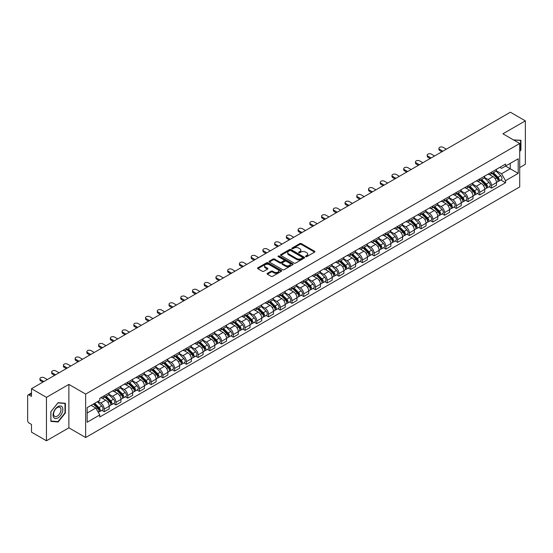<?xml version="1.0" encoding="UTF-8"?>
<svg xmlns="http://www.w3.org/2000/svg" width="553" height="553" viewBox="0 0 553 553"><rect width="100%" height="100%" fill="white"/><g stroke="black" fill="none" stroke-linecap="round" stroke-linejoin="round"><path stroke-width="0.83" d="M305.712 256.64A0.733 0.422 0 0 0 306.742 256.64L314.588 252.113A1.044 0.601 0 0 0 314.892 251.684A1.044 0.601 0 0 0 314.588 251.262L301.295 243.59A1.044 0.601 0 0 0 299.823 243.59L291.977 248.117A0.733 0.422 0 0 0 293.007 248.712L294.023 248.124A3.339 1.929 0 0 1 298.751 248.124L299.857 248.767A3.339 1.929 0 0 1 300.839 250.129A3.339 1.929 0 0 1 299.857 251.497L298.841 252.078A0.733 0.422 0 0 0 299.878 252.68L300.894 252.092A3.339 1.929 0 0 1 305.615 252.092L306.721 252.728A3.339 1.929 0 0 1 307.703 254.097A3.339 1.929 0 0 1 306.721 255.458L305.712 256.046A0.733 0.422 0 0 0 305.712 256.64L305.712 256.046M267.403 273.341A1.044 0.601 0 0 0 267.099 273.77A1.044 0.601 0 0 0 267.403 274.198L271.136 276.348A1.044 0.601 0 0 0 272.608 276.348L281.325 271.316A1.044 0.601 0 0 0 281.629 270.894A1.044 0.601 0 0 0 281.325 270.465L268.032 262.793A1.044 0.601 0 0 0 266.553 262.793L257.843 267.825A1.044 0.601 0 0 0 257.539 268.246A1.044 0.601 0 0 0 257.843 268.675L262.343 271.274A1.044 0.601 0 0 0 263.822 271.274L267.555 269.124A1.044 0.601 0 0 0 267.859 268.696A1.044 0.601 0 0 0 267.555 268.267L265.316 266.981A2.793 1.611 0 0 1 264.5 265.841A2.793 1.611 0 0 1 266.228 264.348A2.793 1.611 0 0 1 269.27 264.7L278.021 269.753A2.793 1.611 0 0 1 278.836 270.894A2.793 1.611 0 0 1 277.115 272.38A2.793 1.611 0 0 1 274.067 272.035L272.608 271.191A1.044 0.601 0 0 0 271.136 271.191L267.403 273.341L267.403 274.198M85.653 394.089L68.876 384.404L46.459 397.351L31.486 388.704L510.378 112.218L525.35 120.865L502.933 133.805L519.709 143.49L85.653 394.089L85.653 437.527L519.709 186.921L519.709 143.49M294.099 263.09A1.044 0.601 0 0 0 295.572 263.09L304.288 258.057A1.044 0.601 0 0 0 304.592 257.636A1.044 0.601 0 0 0 304.288 257.207L290.996 249.534A1.044 0.601 0 0 0 289.516 249.534L280.806 254.567A1.044 0.601 0 0 0 280.502 254.988A1.044 0.601 0 0 0 280.806 255.417L294.099 263.09M278.553 256.799A0.733 0.422 0 0 1 279.293 256.903L279.293 256.032L292.807 263.836A1.044 0.601 0 0 1 293.111 264.265A1.044 0.601 0 0 1 292.807 264.687L284.09 269.719A1.044 0.601 0 0 1 282.618 269.719L269.325 262.046L269.325 261.196A1.044 0.601 0 0 0 269.021 261.617A1.044 0.601 0 0 0 269.325 262.046M269.325 261.196L273.051 259.039A1.044 0.601 0 0 1 274.53 259.039L279.922 262.15A1.044 0.601 0 0 0 281.394 262.15L283.869 260.726A1.044 0.601 0 0 0 284.18 260.297A1.044 0.601 0 0 0 283.869 259.869L278.256 256.633A0.733 0.422 0 0 1 279.293 256.032M46.459 397.351L46.459 440.782L31.486 432.135L31.486 424.448L29.157 423.107A2.129 1.23 -120 0 1 27.65 420.501L27.65 395.913A2.129 1.23 -120 0 1 28.092 394.939L31.486 392.983M519.709 167.552L525.35 164.296L525.35 120.865M46.459 440.782L68.876 427.835L85.653 437.527M31.486 388.704L31.486 396.39L29.157 395.049A2.129 1.23 -120 0 0 28.092 394.939M491.499 172.156A4.894 2.827 60 0 1 490.483 174.354L495.447 171.485A4.894 2.827 -120 0 0 496.463 169.287M484.449 177.423L488.036 179.497A4.894 2.827 60 0 1 491.499 185.49L496.463 182.621A4.894 2.827 -120 0 0 493 176.628L489.446 174.575M496.463 182.621L496.463 185.269L491.499 188.138L489.115 186.762M490.483 174.354A4.894 2.827 60 0 1 488.078 174.133M491.499 185.49L491.499 188.138M479.762 178.93A4.894 2.827 60 0 1 478.746 181.128L483.716 178.26A4.894 2.827 -120 0 0 484.725 176.061M477.384 193.536L479.762 194.912L484.725 192.05L484.725 189.396A4.894 2.827 -120 0 0 481.269 183.402L477.716 181.349M478.746 181.128A4.894 2.827 60 0 1 476.34 180.907M472.718 184.197L476.299 186.271A4.894 2.827 60 0 1 479.762 192.264L479.762 194.912M468.025 185.704A4.894 2.827 60 0 1 467.015 187.902L471.979 185.034A4.894 2.827 -120 0 0 472.995 182.843M465.647 200.317L468.025 201.686L472.995 198.824L472.995 196.17A4.894 2.827 -120 0 0 469.532 190.177L465.979 188.131M467.015 187.902A4.894 2.827 60 0 1 464.603 187.681M460.981 190.979L464.568 193.045A4.894 2.827 60 0 1 468.025 199.039L468.025 201.686M456.294 192.479A4.894 2.827 60 0 1 455.278 194.677L460.241 191.815A4.894 2.827 -120 0 0 461.257 189.617M453.909 207.092L456.294 208.467L461.257 205.598L461.257 202.951A4.894 2.827 -120 0 0 457.794 196.958L454.241 194.905M455.278 194.677A4.894 2.827 60 0 1 452.872 194.456M449.243 197.753L452.831 199.82A4.894 2.827 60 0 1 456.294 205.813L456.294 208.467M444.557 199.26A4.894 2.827 60 0 1 443.541 201.451L448.511 198.589A4.894 2.827 -120 0 0 449.52 196.391M442.179 213.866L444.557 215.241L449.52 212.373L449.52 209.725A4.894 2.827 -120 0 0 446.064 203.732L442.511 201.679M443.541 201.451A4.894 2.827 60 0 1 441.135 201.23M437.513 204.527L441.094 206.594A4.894 2.827 60 0 1 444.557 212.587L444.557 215.241M432.819 206.034A4.894 2.827 60 0 1 431.81 208.232L436.773 205.363A4.894 2.827 -120 0 0 437.782 203.165M430.441 220.64L432.819 222.016L437.789 219.147L437.789 216.5A4.894 2.827 -120 0 0 434.326 210.506L430.773 208.453M431.81 208.232A4.894 2.827 60 0 1 429.398 208.011M425.775 211.301L429.363 213.375A4.894 2.827 60 0 1 432.819 219.368L432.819 222.016M421.089 212.808A4.894 2.827 60 0 1 420.073 215.006L425.036 212.138A4.894 2.827 -120 0 0 426.052 209.94M418.704 227.414L421.089 228.79L426.052 225.921L426.052 223.274A4.894 2.827 -120 0 0 422.589 217.281L419.036 215.228M420.073 215.006A4.894 2.827 60 0 1 417.66 214.785M414.038 218.076L417.626 220.149A4.894 2.827 60 0 1 421.089 226.142L421.089 228.79M409.351 219.582A4.894 2.827 60 0 1 408.335 221.781L413.298 218.912A4.894 2.827 -120 0 0 414.315 216.714M406.967 234.189L409.351 235.564L414.315 232.702L414.315 230.048A4.894 2.827 -120 0 0 410.858 224.055L407.298 222.002M408.335 221.781A4.894 2.827 60 0 1 405.93 221.559M402.301 224.85L405.888 226.924A4.894 2.827 60 0 1 409.351 232.917L409.351 235.564M397.614 226.357A4.894 2.827 60 0 1 396.605 228.555L401.568 225.686A4.894 2.827 -120 0 0 402.577 223.495M395.236 240.97L397.614 242.338L402.577 239.477L402.577 236.822A4.894 2.827 -120 0 0 399.121 230.829L395.568 228.783M396.605 228.555A4.894 2.827 60 0 1 394.192 228.334M390.57 231.631L394.158 233.698A4.894 2.827 60 0 1 397.614 239.691L397.614 242.338M385.876 233.131A4.894 2.827 60 0 1 384.867 235.329L389.83 232.46A4.894 2.827 -120 0 0 390.847 230.269M383.499 247.744L385.876 249.12L390.847 246.251L390.847 243.603A4.894 2.827 -120 0 0 387.383 237.61L383.83 235.557M384.867 235.329A4.894 2.827 60 0 1 382.455 235.108M378.833 238.405L382.42 240.472A4.894 2.827 60 0 1 385.876 246.465L385.876 249.12M374.146 239.912A4.894 2.827 60 0 1 373.13 242.103L378.093 239.242A4.894 2.827 -120 0 0 379.109 237.043M371.761 254.518L374.146 255.894L379.109 253.025L379.109 250.378A4.894 2.827 -120 0 0 375.646 244.385L372.093 242.332M373.13 242.103A4.894 2.827 60 0 1 370.724 241.882M367.095 245.179L370.683 247.246A4.894 2.827 60 0 1 374.146 253.239L374.146 255.894M362.409 246.686A4.894 2.827 60 0 1 361.392 248.878L366.363 246.016A4.894 2.827 -120 0 0 367.372 243.818M360.031 261.293L362.409 262.668L367.372 259.799L367.372 257.152A4.894 2.827 -120 0 0 363.915 251.159L360.362 249.106M361.392 248.878A4.894 2.827 60 0 1 358.987 248.663M355.365 251.954L358.945 254.027A4.894 2.827 60 0 1 362.409 260.021L362.409 262.668M350.671 253.461A4.894 2.827 60 0 1 349.662 255.659L354.625 252.79A4.894 2.827 -120 0 0 355.641 250.592M348.293 268.067L350.671 269.442L355.641 266.574L355.641 263.926A4.894 2.827 -120 0 0 352.178 257.933L348.625 255.88M349.662 255.659A4.894 2.827 60 0 1 347.249 255.438M343.627 258.728L347.215 260.802A4.894 2.827 60 0 1 350.671 266.795L350.671 269.442M338.941 260.235A4.894 2.827 60 0 1 337.924 262.433L342.888 259.564A4.894 2.827 -120 0 0 343.904 257.366M336.556 274.841L338.941 276.217L343.904 273.348L343.904 270.7A4.894 2.827 -120 0 0 340.441 264.707L336.888 262.654M337.924 262.433A4.894 2.827 60 0 1 335.519 262.212M331.89 265.502L335.477 267.576A4.894 2.827 60 0 1 338.941 273.569L338.941 276.217M327.203 267.009A4.894 2.827 60 0 1 326.187 269.207L331.157 266.339A4.894 2.827 -120 0 0 332.166 264.14M324.825 281.622L327.203 282.991L332.166 280.129L332.166 277.475A4.894 2.827 -120 0 0 328.71 271.482L325.15 269.429M326.187 269.207A4.894 2.827 60 0 1 323.781 268.986M320.159 272.276L323.74 274.35A4.894 2.827 60 0 1 327.203 280.343L327.203 282.991M315.466 273.783A4.894 2.827 60 0 1 314.457 275.982L319.42 273.113A4.894 2.827 -120 0 0 320.429 270.922M313.088 288.396L315.466 289.765L320.436 286.903L320.436 284.256A4.894 2.827 -120 0 0 316.973 278.256L313.42 276.21M314.457 275.982A4.894 2.827 60 0 1 312.044 275.76M308.422 279.058L312.01 281.124A4.894 2.827 60 0 1 315.466 287.118L315.466 289.765M303.735 280.558A4.894 2.827 60 0 1 302.719 282.756L307.682 279.894A4.894 2.827 -120 0 0 308.698 277.696M301.35 295.171L303.735 296.546L308.698 293.678L308.698 291.03A4.894 2.827 -120 0 0 305.235 285.037L301.682 282.984M302.719 282.756A4.894 2.827 60 0 1 300.307 282.535M296.685 285.832L300.272 287.899A4.894 2.827 60 0 1 303.735 293.892L303.735 296.546M291.998 287.339A4.894 2.827 60 0 1 290.982 289.53L295.945 286.668A4.894 2.827 -120 0 0 296.961 284.47M289.613 301.945L291.998 303.321L296.961 300.452L296.961 297.804A4.894 2.827 -120 0 0 293.498 291.811L289.945 289.758M290.982 289.53A4.894 2.827 60 0 1 288.576 289.309M284.947 292.606L288.535 294.673A4.894 2.827 60 0 1 291.998 300.673L291.998 303.321M280.26 294.113A4.894 2.827 60 0 1 279.251 296.311L284.214 293.443A4.894 2.827 -120 0 0 285.224 291.244M277.882 308.719L280.26 310.095L285.224 307.226L285.224 304.579A4.894 2.827 -120 0 0 281.767 298.585L278.214 296.532M279.251 296.311A4.894 2.827 60 0 1 276.839 296.09M273.217 299.38L276.804 301.454A4.894 2.827 60 0 1 280.26 307.447L280.26 310.095M268.523 300.887A4.894 2.827 60 0 1 267.514 303.085L272.477 300.217A4.894 2.827 -120 0 0 273.493 298.019M266.145 315.493L268.523 316.869L273.493 314L273.493 311.353A4.894 2.827 -120 0 0 270.03 305.36L266.477 303.307M267.514 303.085A4.894 2.827 60 0 1 265.101 302.864M261.479 306.155L265.067 308.228A4.894 2.827 60 0 1 268.523 314.222L268.523 316.869M256.792 307.662A4.894 2.827 60 0 1 255.776 309.86L260.74 306.991A4.894 2.827 -120 0 0 261.756 304.793M254.408 322.268L256.792 323.643L261.756 320.781L261.756 318.127A4.894 2.827 -120 0 0 258.292 312.134L254.739 310.081M255.776 309.86A4.894 2.827 60 0 1 253.371 309.639M249.742 312.929L253.329 315.003A4.894 2.827 60 0 1 256.792 320.996L256.792 323.643M245.055 314.436A4.894 2.827 60 0 1 244.039 316.634L249.009 313.765A4.894 2.827 -120 0 0 250.018 311.574M242.677 329.049L245.055 330.418L250.018 327.556L250.018 324.908A4.894 2.827 -120 0 0 246.562 318.908L243.009 316.862M244.039 316.634A4.894 2.827 60 0 1 241.633 316.413M238.011 319.71L241.592 321.777A4.894 2.827 60 0 1 245.055 327.77L245.055 330.418M233.318 321.21A4.894 2.827 60 0 1 232.308 323.408L237.272 320.546A4.894 2.827 -120 0 0 238.288 318.348M230.94 335.823L233.318 337.199L238.288 334.33L238.288 331.682A4.894 2.827 -120 0 0 234.825 325.689L231.272 323.636M232.308 323.408A4.894 2.827 60 0 1 229.896 323.187M226.274 326.484L229.861 328.551A4.894 2.827 60 0 1 233.318 334.544L233.318 337.199M221.587 327.991A4.894 2.827 60 0 1 220.571 330.182L225.534 327.321A4.894 2.827 -120 0 0 226.55 325.123M219.202 342.597L221.587 343.973L226.55 341.104L226.55 338.457A4.894 2.827 -120 0 0 223.087 332.464L219.534 330.411M220.571 330.182A4.894 2.827 60 0 1 218.159 329.961M214.536 333.259L218.124 335.325A4.894 2.827 60 0 1 221.587 341.325L221.587 343.973M209.85 334.765A4.894 2.827 60 0 1 208.834 336.964L213.804 334.095A4.894 2.827 -120 0 0 214.813 331.897M207.472 349.372L209.85 350.747L214.813 347.878L214.813 345.231A4.894 2.827 -120 0 0 211.357 339.238L207.797 337.185M208.834 336.964A4.894 2.827 60 0 1 206.428 336.742M202.806 340.033L206.387 342.107A4.894 2.827 60 0 1 209.85 348.1L209.85 350.747M198.112 341.54A4.894 2.827 60 0 1 197.103 343.738L202.066 340.869A4.894 2.827 -120 0 0 203.075 338.671M195.734 356.146L198.112 357.521L203.075 354.653L203.075 352.005A4.894 2.827 -120 0 0 199.619 346.012L196.066 343.959M197.103 343.738A4.894 2.827 60 0 1 194.691 343.517M191.068 346.807L194.656 348.881A4.894 2.827 60 0 1 198.112 354.874L198.112 357.521M186.375 348.314A4.894 2.827 60 0 1 185.366 350.512L190.329 347.643A4.894 2.827 -120 0 0 191.345 345.445M183.997 362.92L186.382 364.296L191.345 361.434L191.345 358.779A4.894 2.827 -120 0 0 187.882 352.786L184.329 350.733M185.366 350.512A4.894 2.827 60 0 1 182.953 350.291M179.331 353.581L182.919 355.655A4.894 2.827 60 0 1 186.382 361.648L186.382 364.296M174.644 355.088A4.894 2.827 60 0 1 173.628 357.286L178.591 354.418A4.894 2.827 -120 0 0 179.607 352.226M172.26 369.701L174.644 371.07L179.607 368.208L179.607 365.554A4.894 2.827 -120 0 0 176.144 359.561L172.591 357.515M173.628 357.286A4.894 2.827 60 0 1 171.223 357.065M167.594 360.362L171.181 362.429A4.894 2.827 60 0 1 174.644 368.422L174.644 371.07M162.907 361.862A4.894 2.827 60 0 1 161.891 364.061L166.861 361.192A4.894 2.827 -120 0 0 167.87 359.001M160.529 376.475L162.907 377.851L167.87 374.982L167.87 372.335A4.894 2.827 -120 0 0 164.414 366.342L160.861 364.289M161.891 364.061A4.894 2.827 60 0 1 159.485 363.839M155.863 367.137L159.451 369.204A4.894 2.827 60 0 1 162.907 375.197L162.907 377.851M151.169 368.644A4.894 2.827 60 0 1 150.16 370.835L155.123 367.973A4.894 2.827 -120 0 0 156.14 365.775M148.792 383.25L151.169 384.625L156.14 381.757L156.14 379.109A4.894 2.827 -120 0 0 152.676 373.116L149.123 371.063M150.16 370.835A4.894 2.827 60 0 1 147.748 370.614M144.126 373.911L147.713 375.978A4.894 2.827 60 0 1 151.169 381.971L151.169 384.625M139.439 375.418A4.894 2.827 60 0 1 138.423 377.609L143.386 374.747A4.894 2.827 -120 0 0 144.402 372.549M137.054 390.024L139.439 391.4L144.402 388.531L144.402 385.883A4.894 2.827 -120 0 0 140.939 379.89L137.386 377.837M138.423 377.609A4.894 2.827 60 0 1 136.017 377.395M132.388 380.685L135.976 382.759A4.894 2.827 60 0 1 139.439 388.752L139.439 391.4M127.702 382.192A4.894 2.827 60 0 1 126.685 384.39L131.655 381.522A4.894 2.827 -120 0 0 132.665 379.323M125.324 396.798L127.702 398.174L132.665 395.305L132.665 392.658A4.894 2.827 -120 0 0 129.208 386.665L125.655 384.611M126.685 384.39A4.894 2.827 60 0 1 124.28 384.169M120.658 387.459L124.238 389.533A4.894 2.827 60 0 1 127.702 395.526L127.702 398.174M115.964 388.966A4.894 2.827 60 0 1 114.955 391.165L119.918 388.296A4.894 2.827 -120 0 0 120.934 386.098M113.586 403.572L115.964 404.948L120.934 402.086L120.934 399.432A4.894 2.827 -120 0 0 117.471 393.439L113.918 391.386M114.955 391.165A4.894 2.827 60 0 1 112.542 390.943M108.92 394.234L112.508 396.307A4.894 2.827 60 0 1 115.964 402.301L115.964 404.948M104.234 395.741A4.894 2.827 60 0 1 103.217 397.939L108.181 395.07A4.894 2.827 -120 0 0 109.197 392.872M101.849 410.354L104.234 411.722L109.197 408.861L109.197 406.206A4.894 2.827 -120 0 0 105.734 400.213L102.181 398.167M103.217 397.939A4.894 2.827 60 0 1 100.805 397.718M97.909 401.43L100.77 403.082A4.894 2.827 60 0 1 104.234 409.075L104.234 411.722M499.808 167.359L501.578 168.375L518.202 158.78L510.232 163.384L510.232 168.769L501.578 173.76L496.186 170.649M87.153 413.029L95.807 408.031L99.796 414.937L87.153 422.236L87.153 407.644L99.796 400.344L99.796 398.305L505.566 164.034L505.566 166.073L518.202 173.372L505.566 180.665L501.578 173.76M518.202 158.78L518.202 173.372M99.796 414.937L99.796 416.983L505.566 182.711L505.566 180.665M519.709 151.501L520.947 149.96L520.947 140.282L513.481 139.895L520.573 140.476L520.573 149.849L519.709 150.928M68.876 384.404L68.876 427.835M50.855 421.365L58.113 422.015L65.378 412.98L65.378 403.303L58.113 402.653L50.855 411.688L50.855 421.365M95.807 408.031L91.141 405.342M500.852 179.988L505.566 182.711M520.573 149.739L520.947 149.96M57.353 421.566L58.113 422.015M64.998 412.766L65.378 412.98M306.003 256.744L306.721 256.329A3.339 1.929 0 0 0 307.703 254.961L307.703 254.097M300.839 250.129L300.839 251A3.339 1.929 0 0 1 299.857 252.362L299.132 252.783M314.574 252.12L301.295 244.454A1.044 0.601 0 0 0 299.823 244.454L292.267 248.815M304.274 258.064L290.996 250.405A1.044 0.601 0 0 0 289.516 250.405L280.82 255.424L280.806 254.567M302.443 257.933A0.733 0.422 0 0 0 302.443 257.332L290.774 250.599A0.733 0.422 0 0 0 289.744 250.599L288.673 251.214A3.339 1.929 0 0 0 287.691 252.583A3.339 1.929 0 0 0 288.673 253.945L296.643 258.548A3.339 1.929 0 0 0 301.371 258.548L302.443 257.933L302.443 258.797A0.733 0.422 0 0 0 302.657 258.5L302.657 257.636M287.691 252.583L287.691 253.454A3.339 1.929 0 0 0 288.673 254.815L288.673 253.945M302.443 258.797L301.371 259.419A3.339 1.929 0 0 1 296.643 259.419L288.673 254.815M269.339 262.053L273.051 259.91L273.051 259.039M284.18 260.297L284.18 261.168A1.044 0.601 0 0 1 283.869 261.59L281.394 263.021A1.044 0.601 0 0 1 279.922 263.021L274.53 259.91A1.044 0.601 0 0 0 273.051 259.91M279.293 256.903L292.793 264.7M285.514 265.385A2.793 1.611 0 0 0 288.555 265.73A2.793 1.611 0 0 0 290.284 264.244A2.793 1.611 0 0 0 289.461 263.104L286.385 261.32A1.044 0.601 0 0 0 284.906 261.32L282.431 262.751A1.044 0.601 0 0 0 282.127 263.173A1.044 0.601 0 0 0 282.431 263.601L285.514 265.385L285.514 266.249A2.793 1.611 0 0 0 288.555 266.601A2.793 1.611 0 0 0 290.284 265.108L290.284 264.244M282.127 263.173L282.127 264.044A1.044 0.601 0 0 0 282.431 264.472L282.431 263.601M285.514 266.249L282.431 264.472M278.836 270.894L278.836 271.758A2.793 1.611 0 0 1 277.115 273.251A2.793 1.611 0 0 1 274.067 272.899L272.608 272.062A1.044 0.601 0 0 0 271.136 272.062L267.417 274.205M264.5 265.841L264.5 266.712A2.793 1.611 0 0 0 265.316 267.846L265.316 266.981M267.555 268.267L267.555 269.124L265.316 267.846M281.311 271.329L268.032 263.663A1.044 0.601 0 0 0 266.553 263.663L257.857 268.682M492.129 173.4L496.753 177.962A2.661 1.535 60 0 1 497.451 181.951L496.463 182.525M493.055 174.313L495.011 175.446M446.326 149.199L443.126 147.354A2.447 1.41 -0 0 0 440.458 147.05A2.447 1.41 -0 0 0 438.951 148.356A2.447 1.41 -0 0 0 439.67 149.351L442.863 151.197M492.64 173.103L497.707 178.101A1.279 0.74 60 0 1 498.039 180.015A1.279 0.74 60 0 1 497.928 180.064M493.407 172.66L498.032 177.223A2.661 1.535 60 0 1 498.73 181.211A2.661 1.535 60 0 1 497.928 181.301M495.993 170.981L500.742 175.66A2.661 1.535 60 0 1 501.44 179.649L498.73 181.211M441.888 151.764L439.67 150.485A2.447 1.41 180 0 1 438.951 149.483L438.951 148.356M480.391 180.174L485.016 184.737A2.661 1.535 60 0 1 485.721 188.725L484.725 189.299M481.317 181.087L483.274 182.22M434.589 155.974L431.388 154.128A2.447 1.41 -0 0 0 428.727 153.824A2.447 1.41 -0 0 0 427.213 155.13A2.447 1.41 -0 0 0 427.932 156.126L431.126 157.971M480.91 179.884L485.969 184.875A1.279 0.74 60 0 1 486.308 186.79A1.279 0.74 60 0 1 486.191 186.838M481.67 179.442L486.294 183.997A2.661 1.535 60 0 1 486.999 187.985A2.661 1.535 60 0 1 486.198 188.075M484.262 177.755L489.004 182.435A2.661 1.535 60 0 1 489.709 186.423L486.999 187.985M430.151 158.538L427.932 157.259A2.447 1.41 180 0 1 427.213 156.257L427.213 155.13M468.661 186.955L473.285 191.511A2.661 1.535 60 0 1 473.983 195.499L472.988 196.073M469.58 187.861L471.543 188.995M422.851 162.755L419.658 160.909A2.447 1.41 -0 0 0 416.99 160.598A2.447 1.41 -0 0 0 415.483 161.905A2.447 1.41 -0 0 0 416.195 162.907L419.395 164.753M469.172 186.658L474.232 191.649A1.279 0.74 60 0 1 474.571 193.564A1.279 0.74 60 0 1 474.453 193.612M469.939 186.216L474.564 190.778A2.661 1.535 60 0 1 475.262 194.76A2.661 1.535 60 0 1 474.46 194.85M472.525 184.529L477.267 189.209A2.661 1.535 60 0 1 477.972 193.197L475.262 194.76M418.414 165.312L416.195 164.034A2.447 1.41 180 0 1 415.483 163.031L415.483 161.905M520.11 140.206L520.573 140.476M62.199 406.98A6.913 3.995 120 0 0 55.521 408.771A6.913 3.995 120 0 0 53.731 417.515A6.913 3.995 120 0 0 60.408 415.725A6.913 3.995 120 0 0 62.199 406.98M60.484 407.858A5.233 3.021 120 0 0 59.897 407.319A5.233 3.021 120 0 0 55.03 409.759A5.233 3.021 120 0 0 54.076 415.835A5.233 3.021 120 0 0 54.664 416.381A5.233 3.021 120 0 0 59.537 413.941A5.233 3.021 120 0 0 60.484 407.858M57.968 421.621L50.931 420.999L50.931 411.619L57.968 402.867L64.998 403.496L64.998 412.877L57.968 421.621M64.535 403.227L64.998 403.496M456.923 193.73L461.548 198.292A2.661 1.535 60 0 1 462.246 202.274L461.257 202.847M457.843 194.635L459.806 195.769M411.121 169.529L407.92 167.683A2.447 1.41 -0 0 0 405.252 167.372A2.447 1.41 -0 0 0 403.745 168.679A2.447 1.41 -0 0 0 404.457 169.681L407.658 171.527M457.435 193.432L462.502 198.423A1.279 0.74 60 0 1 462.833 200.338A1.279 0.74 60 0 1 462.716 200.386M458.202 192.99L462.826 197.552A2.661 1.535 60 0 1 463.525 201.541A2.661 1.535 60 0 1 462.723 201.624M460.787 191.31L465.536 195.99A2.661 1.535 60 0 1 466.234 199.972L463.525 201.541M406.676 172.087L404.457 170.808A2.447 1.41 180 0 1 403.745 169.812L403.745 168.679M445.186 200.504L449.81 205.066A2.661 1.535 60 0 1 450.515 209.055L449.52 209.622M446.112 201.416L448.068 202.543M399.384 176.303L396.183 174.458A2.447 1.41 -0 0 0 393.522 174.154A2.447 1.41 -0 0 0 392.008 175.453A2.447 1.41 -0 0 0 392.727 176.455L395.92 178.301M445.704 200.207L450.764 205.204A1.279 0.74 60 0 1 451.103 207.119A1.279 0.74 60 0 1 450.985 207.161M446.465 199.764L451.089 204.327A2.661 1.535 60 0 1 451.794 208.315A2.661 1.535 60 0 1 450.985 208.398M449.057 198.085L453.799 202.764A2.661 1.535 60 0 1 454.497 206.753L451.794 208.315M394.946 178.868L392.727 177.582A2.447 1.41 180 0 1 392.008 176.587L392.008 175.453M433.455 207.278L438.073 211.84A2.661 1.535 60 0 1 438.778 215.829L437.782 216.403M434.375 208.191L436.338 209.317M387.646 183.078L384.453 181.232A2.447 1.41 -0 0 0 381.784 180.928A2.447 1.41 -0 0 0 380.27 182.234A2.447 1.41 -0 0 0 380.989 183.23L384.19 185.075M433.967 206.981L439.027 211.979A1.279 0.74 60 0 1 439.365 213.893A1.279 0.74 60 0 1 439.248 213.935M434.734 206.539L439.352 211.101A2.661 1.535 60 0 1 440.057 215.089A2.661 1.535 60 0 1 439.255 215.172M437.319 204.859L442.061 209.539A2.661 1.535 60 0 1 442.766 213.527L440.057 215.089M383.208 185.642L380.989 184.356A2.447 1.41 180 0 1 380.27 183.361L380.27 182.234M421.718 214.052L426.342 218.615A2.661 1.535 60 0 1 427.04 222.603L426.052 223.177M422.637 214.965L424.6 216.099M375.909 189.852L372.715 188.006A2.447 1.41 -0 0 0 370.047 187.702A2.447 1.41 -0 0 0 368.54 189.008A2.447 1.41 -0 0 0 369.252 190.004L372.452 191.85M422.229 213.755L427.289 218.753A1.279 0.74 60 0 1 427.628 220.668A1.279 0.74 60 0 1 427.51 220.716M422.997 213.313L427.621 217.875A2.661 1.535 60 0 1 428.319 221.864A2.661 1.535 60 0 1 427.517 221.947M425.582 211.633L430.331 216.313A2.661 1.535 60 0 1 431.029 220.301L428.319 221.864M371.471 192.416L369.252 191.138A2.447 1.41 180 0 1 368.54 190.135L368.54 189.008M409.98 220.827L414.605 225.389A2.661 1.535 60 0 1 415.31 229.377L414.315 229.951M410.907 221.739L412.863 222.873M364.178 196.626L360.978 194.78A2.447 1.41 -0 0 0 358.316 194.476A2.447 1.41 -0 0 0 356.803 195.783A2.447 1.41 -0 0 0 357.521 196.778L360.715 198.624M410.492 220.536L415.559 225.527A1.279 0.74 60 0 1 415.891 227.442A1.279 0.74 60 0 1 415.78 227.49M411.259 220.094L415.884 224.649A2.661 1.535 60 0 1 416.589 228.638A2.661 1.535 60 0 1 415.78 228.728M413.844 218.407L418.593 223.087A2.661 1.535 60 0 1 419.292 227.076L416.589 228.638M359.74 199.191L357.521 197.912A2.447 1.41 180 0 1 356.803 196.909L356.803 195.783M398.25 227.608L402.867 232.163A2.661 1.535 60 0 1 403.572 236.152L402.577 236.725M399.169 228.513L401.125 229.647M352.441 203.407L349.247 201.562A2.447 1.41 -0 0 0 346.579 201.251A2.447 1.41 -0 0 0 345.065 202.557A2.447 1.41 -0 0 0 345.784 203.559L348.978 205.405M398.761 227.311L403.821 232.301A1.279 0.74 60 0 1 404.16 234.216A1.279 0.74 60 0 1 404.043 234.265M399.529 226.868L404.146 231.431A2.661 1.535 60 0 1 404.851 235.412A2.661 1.535 60 0 1 404.049 235.502M402.114 225.182L406.856 229.861A2.661 1.535 60 0 1 407.561 233.85L404.851 235.412M348.003 205.965L345.784 204.686A2.447 1.41 180 0 1 345.065 203.684L345.065 202.557M386.512 234.382L391.137 238.944A2.661 1.535 60 0 1 391.835 242.926L390.847 243.5M387.432 235.288L389.395 236.421M340.703 210.181L337.51 208.336A2.447 1.41 -0 0 0 334.841 208.025A2.447 1.41 -0 0 0 333.335 209.331A2.447 1.41 -0 0 0 334.047 210.334L337.247 212.179M387.024 234.085L392.084 239.076A1.279 0.74 60 0 1 392.423 240.99A1.279 0.74 60 0 1 392.305 241.039M387.791 233.643L392.416 238.205A2.661 1.535 60 0 1 393.114 242.193A2.661 1.535 60 0 1 392.312 242.276M390.377 231.956L395.119 236.643A2.661 1.535 60 0 1 395.824 240.624L393.114 242.193M336.265 212.739L334.047 211.46A2.447 1.41 180 0 1 333.335 210.465L333.335 209.331M374.775 241.156L379.399 245.719A2.661 1.535 60 0 1 380.098 249.707L379.109 250.274M375.701 242.062L377.658 243.196M328.973 216.956L325.772 215.11A2.447 1.41 -0 0 0 323.104 214.806A2.447 1.41 -0 0 0 321.597 216.105A2.447 1.41 -0 0 0 322.316 217.108L325.51 218.953M375.287 240.859L380.353 245.857A1.279 0.74 60 0 1 380.685 247.765A1.279 0.74 60 0 1 380.575 247.813M376.054 240.417L380.678 244.979A2.661 1.535 60 0 1 381.376 248.968A2.661 1.535 60 0 1 380.575 249.05M378.639 238.737L383.388 243.417A2.661 1.535 60 0 1 384.086 247.405L381.376 248.968M324.535 219.52L322.316 218.235A2.447 1.41 180 0 1 321.597 217.239L321.597 216.105M363.038 247.931L367.662 252.493A2.661 1.535 60 0 1 368.367 256.481L367.372 257.055M363.964 248.843L365.92 249.97M317.235 223.73L314.035 221.884A2.447 1.41 -0 0 0 311.374 221.58A2.447 1.41 -0 0 0 309.86 222.887A2.447 1.41 -0 0 0 310.579 223.882L313.772 225.728M363.556 247.633L368.616 252.631A1.279 0.74 60 0 1 368.955 254.546A1.279 0.74 60 0 1 368.837 254.587M364.316 247.191L368.941 251.753A2.661 1.535 60 0 1 369.646 255.742A2.661 1.535 60 0 1 368.844 255.825M366.909 245.511L371.651 250.191A2.661 1.535 60 0 1 372.356 254.18L369.646 255.742M312.798 226.295L310.579 225.009A2.447 1.41 180 0 1 309.86 224.013L309.86 222.887M351.307 254.705L355.932 259.267A2.661 1.535 60 0 1 356.63 263.256L355.634 263.829M352.226 255.617L354.19 256.744M305.498 230.504L302.304 228.659A2.447 1.41 -0 0 0 299.636 228.354A2.447 1.41 -0 0 0 298.122 229.661A2.447 1.41 -0 0 0 298.841 230.656L302.042 232.502M351.819 254.408L356.879 259.405A1.279 0.74 60 0 1 357.217 261.32A1.279 0.74 60 0 1 357.1 261.362M352.586 253.965L357.21 258.528A2.661 1.535 60 0 1 357.909 262.516A2.661 1.535 60 0 1 357.107 262.599M355.171 252.286L359.913 256.965A2.661 1.535 60 0 1 360.618 260.954L357.909 262.516M301.06 233.069L298.841 231.79A2.447 1.41 180 0 1 298.122 230.788L298.122 229.661M339.57 261.479L344.194 266.041A2.661 1.535 60 0 1 344.892 270.03L343.904 270.604M340.489 262.392L342.452 263.525M293.767 237.278L290.567 235.433A2.447 1.41 -0 0 0 287.899 235.129A2.447 1.41 -0 0 0 286.392 236.435A2.447 1.41 -0 0 0 287.104 237.431L290.304 239.276M340.081 261.189L345.148 266.18A1.279 0.74 60 0 1 345.48 268.094A1.279 0.74 60 0 1 345.362 268.143M340.848 260.746L345.473 265.302A2.661 1.535 60 0 1 346.171 269.29A2.661 1.535 60 0 1 345.369 269.38M343.434 259.06L348.183 263.74A2.661 1.535 60 0 1 348.881 267.728L346.171 269.29M289.323 239.843L287.104 238.564A2.447 1.41 180 0 1 286.392 237.562L286.392 236.435M327.832 268.26L332.457 272.816A2.661 1.535 60 0 1 333.162 276.804L332.166 277.378M328.759 269.166L330.715 270.299M282.03 244.06L278.83 242.214A2.447 1.41 -0 0 0 276.168 241.903A2.447 1.41 -0 0 0 274.654 243.209A2.447 1.41 -0 0 0 275.373 244.212L278.567 246.057M328.344 267.963L333.411 272.954A1.279 0.74 60 0 1 333.749 274.869A1.279 0.74 60 0 1 333.632 274.917M329.111 267.521L333.736 272.083A2.661 1.535 60 0 1 334.441 276.065A2.661 1.535 60 0 1 333.632 276.154M331.703 265.834L336.445 270.514A2.661 1.535 60 0 1 337.143 274.502L334.441 276.065M277.592 246.617L275.373 245.338A2.447 1.41 180 0 1 274.654 244.336L274.654 243.209M316.102 275.035L320.719 279.597A2.661 1.535 60 0 1 321.424 283.578L320.429 284.152M317.021 275.94L318.977 277.074M270.293 250.834L267.099 248.988A2.447 1.41 -0 0 0 264.431 248.677A2.447 1.41 -0 0 0 262.917 249.984A2.447 1.41 -0 0 0 263.636 250.986L266.836 252.832M316.613 274.737L321.673 279.728A1.279 0.74 60 0 1 322.012 281.643A1.279 0.74 60 0 1 321.894 281.691M317.381 274.295L321.998 278.857A2.661 1.535 60 0 1 322.703 282.846A2.661 1.535 60 0 1 321.901 282.929M319.966 272.608L324.708 277.295A2.661 1.535 60 0 1 325.413 281.277L322.703 282.846M265.855 253.392L263.636 252.113A2.447 1.41 180 0 1 262.917 251.117L262.917 249.984M304.364 281.809L308.989 286.371A2.661 1.535 60 0 1 309.687 290.36L308.698 290.926M305.284 282.714L307.247 283.848M258.555 257.608L255.362 255.763A2.447 1.41 -0 0 0 252.693 255.458A2.447 1.41 -0 0 0 251.186 256.758A2.447 1.41 -0 0 0 251.898 257.76L255.099 259.606M304.876 281.512L309.936 286.509A1.279 0.74 60 0 1 310.274 288.417A1.279 0.74 60 0 1 310.157 288.466M305.643 281.069L310.268 285.631A2.661 1.535 60 0 1 310.966 289.62A2.661 1.535 60 0 1 310.164 289.703M308.228 279.389L312.97 284.069A2.661 1.535 60 0 1 313.675 288.058L310.966 289.62M254.117 260.173L251.898 258.887A2.447 1.41 180 0 1 251.186 257.892L251.186 256.758M292.627 288.583L297.251 293.145A2.661 1.535 60 0 1 297.956 297.134L296.961 297.708M293.553 289.495L295.509 290.622M246.825 264.382L243.624 262.537A2.447 1.41 -0 0 0 240.956 262.233A2.447 1.41 -0 0 0 239.449 263.539A2.447 1.41 -0 0 0 240.168 264.534L243.361 266.38M293.138 288.286L298.205 293.284A1.279 0.74 60 0 1 298.537 295.198A1.279 0.74 60 0 1 298.426 295.24M293.906 287.843L298.53 292.406A2.661 1.535 60 0 1 299.235 296.394A2.661 1.535 60 0 1 298.426 296.477M296.491 286.164L301.24 290.843A2.661 1.535 60 0 1 301.938 294.832L299.235 296.394M242.387 266.947L240.168 265.661A2.447 1.41 180 0 1 239.449 264.666L239.449 263.539M280.889 295.357L285.514 299.92A2.661 1.535 60 0 1 286.219 303.908L285.224 304.482M281.816 296.27L283.772 297.396M235.087 271.157L231.894 269.311A2.447 1.41 -0 0 0 229.225 269.007A2.447 1.41 -0 0 0 227.712 270.313A2.447 1.41 -0 0 0 228.43 271.309L231.624 273.154M281.408 295.06L286.468 300.058A1.279 0.74 60 0 1 286.807 301.973A1.279 0.74 60 0 1 286.689 302.014M282.175 294.618L286.793 299.18A2.661 1.535 60 0 1 287.498 303.168A2.661 1.535 60 0 1 286.696 303.251M284.76 292.938L289.502 297.618A2.661 1.535 60 0 1 290.207 301.606L287.498 303.168M230.649 273.721L228.43 272.442A2.447 1.41 180 0 1 227.712 271.44L227.712 270.313M269.159 302.132L273.783 306.694A2.661 1.535 60 0 1 274.482 310.682L273.493 311.256M270.078 303.044L272.041 304.178M223.35 277.931L220.156 276.085A2.447 1.41 -0 0 0 217.488 275.781A2.447 1.41 -0 0 0 215.981 277.088A2.447 1.41 -0 0 0 216.693 278.083L219.894 279.929M269.67 301.841L274.73 306.832A1.279 0.74 60 0 1 275.069 308.747A1.279 0.74 60 0 1 274.952 308.795M270.438 301.399L275.062 305.954A2.661 1.535 60 0 1 275.76 309.943A2.661 1.535 60 0 1 274.959 310.033M273.023 299.712L277.765 304.392A2.661 1.535 60 0 1 278.47 308.38L275.76 309.943M218.912 280.495L216.693 279.217A2.447 1.41 180 0 1 215.981 278.214L215.981 277.088M257.421 308.906L262.046 313.468A2.661 1.535 60 0 1 262.744 317.457L261.756 318.03M258.341 309.818L260.304 310.952M211.619 284.705L208.419 282.86A2.447 1.41 -0 0 0 205.751 282.555A2.447 1.41 -0 0 0 204.244 283.862A2.447 1.41 -0 0 0 204.963 284.864L208.156 286.71M257.933 308.615L263 313.606A1.279 0.74 60 0 1 263.332 315.521A1.279 0.74 60 0 1 263.221 315.569M258.7 308.173L263.325 312.728A2.661 1.535 60 0 1 264.023 316.717A2.661 1.535 60 0 1 263.221 316.807M261.286 306.486L266.034 311.166A2.661 1.535 60 0 1 266.733 315.155L264.023 316.717M207.181 287.27L204.963 285.991A2.447 1.41 180 0 1 204.244 284.989L204.244 283.862M245.684 315.687L250.309 320.242A2.661 1.535 60 0 1 251.014 324.231L250.018 324.805M246.61 316.593L248.567 317.726M199.882 291.486L196.681 289.641A2.447 1.41 -0 0 0 194.02 289.33A2.447 1.41 -0 0 0 192.506 290.636A2.447 1.41 -0 0 0 193.225 291.638L196.419 293.484M246.203 315.39L251.262 320.381A1.279 0.74 60 0 1 251.601 322.295A1.279 0.74 60 0 1 251.484 322.344M246.963 314.947L251.587 319.51A2.661 1.535 60 0 1 252.292 323.498A2.661 1.535 60 0 1 251.484 323.581M249.555 313.261L254.297 317.94A2.661 1.535 60 0 1 254.995 321.929L252.292 323.498M195.444 294.044L193.225 292.765A2.447 1.41 180 0 1 192.506 291.77L192.506 290.636M233.954 322.461L238.571 327.023A2.661 1.535 60 0 1 239.276 331.005L238.281 331.579M234.873 323.367L236.836 324.5M188.144 298.261L184.951 296.415A2.447 1.41 -0 0 0 182.283 296.111A2.447 1.41 -0 0 0 180.769 297.41A2.447 1.41 -0 0 0 181.488 298.413L184.688 300.258M234.465 322.164L239.525 327.162A1.279 0.74 60 0 1 239.864 329.07A1.279 0.74 60 0 1 239.746 329.118M235.232 321.722L239.85 326.284A2.661 1.535 60 0 1 240.555 330.272A2.661 1.535 60 0 1 239.753 330.355M237.818 320.042L242.56 324.722A2.661 1.535 60 0 1 243.265 328.703L240.555 330.272M183.707 300.825L181.488 299.539A2.447 1.41 180 0 1 180.769 298.544L180.769 297.41M222.216 329.235L226.841 333.798A2.661 1.535 60 0 1 227.539 337.786L226.55 338.36M223.136 330.148L225.099 331.275M176.414 305.035L173.213 303.189A2.447 1.41 -0 0 0 170.545 302.885A2.447 1.41 -0 0 0 169.038 304.185A2.447 1.41 -0 0 0 169.75 305.187L172.951 307.033M222.728 328.938L227.795 333.936A1.279 0.74 60 0 1 228.126 335.851A1.279 0.74 60 0 1 228.009 335.892M223.495 328.496L228.119 333.058A2.661 1.535 60 0 1 228.818 337.047A2.661 1.535 60 0 1 228.016 337.13M226.08 326.816L230.829 331.496A2.661 1.535 60 0 1 231.527 335.484L228.818 337.047M171.969 307.599L169.75 306.314A2.447 1.41 180 0 1 169.038 305.318L169.038 304.185M210.479 336.01L215.103 340.572A2.661 1.535 60 0 1 215.808 344.56L214.813 345.134M211.405 336.922L213.361 338.049M164.676 311.809L161.476 309.963A2.447 1.41 -0 0 0 158.815 309.659A2.447 1.41 -0 0 0 157.301 310.966A2.447 1.41 -0 0 0 158.02 311.961L161.213 313.807M210.99 335.712L216.057 340.71A1.279 0.74 60 0 1 216.396 342.625A1.279 0.74 60 0 1 216.278 342.666M211.758 335.27L216.382 339.832A2.661 1.535 60 0 1 217.087 343.821A2.661 1.535 60 0 1 216.278 343.904M214.35 333.59L219.092 338.27A2.661 1.535 60 0 1 219.79 342.259L217.087 343.821M160.239 314.374L158.02 313.095A2.447 1.41 180 0 1 157.301 312.092L157.301 310.966M198.748 342.784L203.366 347.346A2.661 1.535 60 0 1 204.071 351.335L203.075 351.908M199.668 343.696L201.624 344.83M152.939 318.583L149.745 316.738A2.447 1.41 -0 0 0 147.077 316.434A2.447 1.41 -0 0 0 145.563 317.74A2.447 1.41 -0 0 0 146.282 318.735L149.476 320.581M199.26 342.487L204.32 347.484A1.279 0.74 60 0 1 204.658 349.399A1.279 0.74 60 0 1 204.541 349.448M200.027 342.044L204.645 346.607A2.661 1.535 60 0 1 205.35 350.595A2.661 1.535 60 0 1 204.548 350.685M202.612 340.365L207.354 345.044A2.661 1.535 60 0 1 208.059 349.033L205.35 350.595M148.501 321.148L146.282 319.869A2.447 1.41 180 0 1 145.563 318.867L145.563 317.74M187.011 349.558L191.635 354.12A2.661 1.535 60 0 1 192.333 358.109L191.345 358.683M187.93 350.471L189.893 351.604M141.202 325.358L138.008 323.512A2.447 1.41 -0 0 0 135.34 323.208A2.447 1.41 -0 0 0 133.833 324.514A2.447 1.41 -0 0 0 134.545 325.51L137.745 327.355M187.522 349.268L192.582 354.259A1.279 0.74 60 0 1 192.921 356.173A1.279 0.74 60 0 1 192.803 356.222M188.29 348.825L192.914 353.381A2.661 1.535 60 0 1 193.612 357.369A2.661 1.535 60 0 1 192.81 357.459M190.875 347.139L195.617 351.819A2.661 1.535 60 0 1 196.322 355.807L193.612 357.369M136.764 327.922L134.545 326.643A2.447 1.41 180 0 1 133.833 325.641L133.833 324.514M175.273 356.339L179.898 360.895A2.661 1.535 60 0 1 180.596 364.883L179.607 365.457M176.2 357.245L178.156 358.379M129.471 332.139L126.271 330.293A2.447 1.41 -0 0 0 123.602 329.982A2.447 1.41 -0 0 0 122.095 331.288A2.447 1.41 -0 0 0 122.814 332.291L126.008 334.136M175.785 356.042L180.852 361.033A1.279 0.74 60 0 1 181.184 362.948A1.279 0.74 60 0 1 181.073 362.996M176.552 355.6L181.177 360.162A2.661 1.535 60 0 1 181.875 364.144A2.661 1.535 60 0 1 181.073 364.233M179.137 353.913L183.886 358.593A2.661 1.535 60 0 1 184.584 362.581L181.875 364.144M125.033 334.696L122.814 333.418A2.447 1.41 180 0 1 122.095 332.415L122.095 331.288M163.536 363.114L168.16 367.676A2.661 1.535 60 0 1 168.865 371.657L167.87 372.231M164.462 364.019L166.418 365.153M117.734 338.913L114.54 337.067A2.447 1.41 -0 0 0 111.872 336.756A2.447 1.41 -0 0 0 110.358 338.063A2.447 1.41 -0 0 0 111.077 339.065L114.271 340.911M164.054 362.816L169.114 367.807A1.279 0.74 60 0 1 169.453 369.722A1.279 0.74 60 0 1 169.336 369.77M164.815 362.374L169.439 366.936A2.661 1.535 60 0 1 170.144 370.925A2.661 1.535 60 0 1 169.342 371.008M167.407 360.687L172.149 365.374A2.661 1.535 60 0 1 172.854 369.356L170.144 370.925M113.296 341.471L111.077 340.192A2.447 1.41 180 0 1 110.358 339.196L110.358 338.063M151.805 369.888L156.43 374.45A2.661 1.535 60 0 1 157.128 378.439L156.14 379.005M152.725 370.8L154.688 371.927M105.996 345.687L102.803 343.842A2.447 1.41 -0 0 0 100.134 343.537A2.447 1.41 -0 0 0 98.628 344.837A2.447 1.41 -0 0 0 99.34 345.839L102.54 347.685M152.317 369.591L157.377 374.588A1.279 0.74 60 0 1 157.716 376.503A1.279 0.74 60 0 1 157.598 376.545M153.084 369.148L157.709 373.71A2.661 1.535 60 0 1 158.407 377.699A2.661 1.535 60 0 1 157.605 377.782M155.669 367.469L160.411 372.148A2.661 1.535 60 0 1 161.117 376.137L158.407 377.699M101.558 348.252L99.34 346.966A2.447 1.41 180 0 1 98.628 345.971L98.628 344.837M140.068 376.662L144.692 381.224A2.661 1.535 60 0 1 145.391 385.213L144.402 385.787M140.987 377.575L142.951 378.701M94.266 352.461L91.065 350.616A2.447 1.41 -0 0 0 88.397 350.312A2.447 1.41 -0 0 0 86.89 351.618A2.447 1.41 -0 0 0 87.609 352.614L90.803 354.459M140.58 376.365L145.646 381.363A1.279 0.74 60 0 1 145.978 383.277A1.279 0.74 60 0 1 145.868 383.319M141.347 375.922L145.971 380.485A2.661 1.535 60 0 1 146.669 384.473A2.661 1.535 60 0 1 145.868 384.556M143.932 374.243L148.681 378.923A2.661 1.535 60 0 1 149.379 382.911L146.669 384.473M89.828 355.026L87.609 353.74A2.447 1.41 180 0 1 86.89 352.745L86.89 351.618M128.331 383.436L132.955 387.999A2.661 1.535 60 0 1 133.66 391.987L132.665 392.561M129.257 384.349L131.213 385.482M82.528 359.236L79.328 357.39A2.447 1.41 -0 0 0 76.667 357.086A2.447 1.41 -0 0 0 75.153 358.392A2.447 1.41 -0 0 0 75.872 359.388L79.065 361.233M128.849 383.139L133.909 388.137A1.279 0.74 60 0 1 134.248 390.052A1.279 0.74 60 0 1 134.13 390.1M129.609 382.697L134.234 387.259A2.661 1.535 60 0 1 134.939 391.248A2.661 1.535 60 0 1 134.13 391.33M132.202 381.017L136.944 385.697A2.661 1.535 60 0 1 137.642 389.685L134.939 391.248M78.091 361.8L75.872 360.521A2.447 1.41 180 0 1 75.153 359.519L75.153 358.392M116.6 390.211L121.218 394.773A2.661 1.535 60 0 1 121.923 398.761L120.927 399.335M117.519 391.123L119.483 392.257M70.791 366.01L67.597 364.164A2.447 1.41 -0 0 0 64.929 363.86A2.447 1.41 -0 0 0 63.415 365.167A2.447 1.41 -0 0 0 64.134 366.162L67.335 368.008M117.112 389.92L122.172 394.911A1.279 0.74 60 0 1 122.51 396.826A1.279 0.74 60 0 1 122.393 396.874M117.879 389.478L122.496 394.033A2.661 1.535 60 0 1 123.201 398.022A2.661 1.535 60 0 1 122.4 398.112M120.464 387.791L125.206 392.471A2.661 1.535 60 0 1 125.911 396.46L123.201 398.022M66.353 368.575L64.134 367.296A2.447 1.41 180 0 1 63.415 366.293L63.415 365.167M104.863 396.992L109.487 401.547A2.661 1.535 60 0 1 110.185 405.536L109.197 406.109M105.782 397.897L107.745 399.031M59.053 372.791L55.86 370.945A2.447 1.41 -0 0 0 53.192 370.634A2.447 1.41 -0 0 0 51.685 371.941A2.447 1.41 -0 0 0 52.397 372.943L55.597 374.789M105.374 396.695L110.441 401.685A1.279 0.74 60 0 1 110.773 403.6A1.279 0.74 60 0 1 110.655 403.649M106.141 396.252L110.766 400.814A2.661 1.535 60 0 1 111.464 404.796A2.661 1.535 60 0 1 110.662 404.886M108.727 394.565L113.476 399.245A2.661 1.535 60 0 1 114.174 403.234L111.464 404.796M54.616 375.349L52.397 374.07A2.447 1.41 180 0 1 51.685 373.068L51.685 371.941M93.402 404.036L97.75 408.328A2.661 1.535 60 0 1 98.455 412.31L98.323 412.386M94.051 404.672L96.008 405.805M47.323 379.565L44.122 377.72A2.447 1.41 -0 0 0 41.461 377.409A2.447 1.41 -0 0 0 39.947 378.715A2.447 1.41 -0 0 0 40.666 379.717L43.86 381.563M93.913 403.738L98.704 408.46A1.279 0.74 60 0 1 99.042 410.374A1.279 0.74 60 0 1 98.925 410.423M94.681 403.296L99.028 407.589A2.661 1.535 60 0 1 99.734 411.577A2.661 1.535 60 0 1 98.925 411.66M97.39 401.734L101.738 406.026A2.661 1.535 60 0 1 102.436 410.008L99.734 411.577M42.885 382.123L40.666 380.844A2.447 1.41 180 0 1 39.947 379.849L39.947 378.715M115.964 402.301L120.934 399.432M127.702 395.526L132.665 392.658M139.439 388.752L144.402 385.883M151.169 381.971L156.14 379.109M162.907 375.197L167.87 372.335M174.644 368.422L179.607 365.554M186.382 361.648L191.345 358.779M198.112 354.874L203.075 352.005M209.85 348.1L214.813 345.231M221.587 341.325L226.55 338.457M233.318 334.544L238.288 331.682M245.055 327.77L250.018 324.908M256.792 320.996L261.756 318.127M268.523 314.222L273.493 311.353M280.26 307.447L285.224 304.579M291.998 300.673L296.961 297.804M303.735 293.892L308.698 291.03M315.466 287.118L320.436 284.256M327.203 280.343L332.166 277.475M338.941 273.569L343.904 270.7M350.671 266.795L355.641 263.926M362.409 260.021L367.372 257.152M374.146 253.239L379.109 250.378M385.876 246.465L390.847 243.603M397.614 239.691L402.577 236.822M409.351 232.917L414.315 230.048M421.089 226.142L426.052 223.274M432.819 219.368L437.789 216.5M444.557 212.587L449.52 209.725M456.294 205.813L461.257 202.951M468.025 199.039L472.995 196.17M479.762 192.264L484.725 189.396M104.234 409.075L109.197 406.206M100.77 403.082L105.734 400.213M112.508 396.307L117.471 393.439M124.238 389.533L129.208 386.665M135.976 382.759L140.939 379.89M147.713 375.978L152.676 373.116M159.451 369.204L164.414 366.342M171.181 362.429L176.144 359.561M182.919 355.655L187.882 352.786M194.656 348.881L199.619 346.012M206.387 342.107L211.357 339.238M218.124 335.325L223.087 332.464M229.861 328.551L234.825 325.689M241.592 321.777L246.562 318.908M253.329 315.003L258.292 312.134M265.067 308.228L270.03 305.36M276.804 301.454L281.767 298.585M288.535 294.673L293.498 291.811M300.272 287.899L305.235 285.037M312.01 281.124L316.973 278.256M323.74 274.35L328.71 271.482M335.477 267.576L340.441 264.707M347.215 260.802L352.178 257.933M358.945 254.027L363.915 251.159M370.683 247.246L375.646 244.385M382.42 240.472L387.383 237.61M394.158 233.698L399.121 230.829M405.888 226.924L410.858 224.055M417.626 220.149L422.589 217.281M429.363 213.375L434.326 210.506M441.094 206.594L446.064 203.732M452.831 199.82L457.794 196.958M464.568 193.045L469.532 190.177M476.299 186.271L481.269 183.402M488.036 179.497L493 176.628M31.486 393.701L29.157 395.049M306.721 256.329L306.721 255.458M298.841 252.68L298.841 252.078M299.857 252.362L299.857 251.497M291.977 248.712L291.977 248.117M299.823 244.454L299.823 243.59M301.295 244.454L301.295 243.59M314.588 252.113L314.588 251.262M289.516 250.405L289.516 249.534M290.996 250.405L290.996 249.534M304.288 258.057L304.288 257.207M296.643 259.419L296.643 258.548M301.371 259.419L301.371 258.548M274.53 259.91L274.53 259.039M279.922 263.021L279.922 262.15M281.394 263.021L281.394 262.15M283.869 261.59L283.869 260.726M292.807 264.687L292.807 263.836M271.136 272.062L271.136 271.191M272.608 272.062L272.608 271.191M274.067 272.899L274.067 272.035M257.843 268.675L257.843 267.825M266.553 263.663L266.553 262.793M268.032 263.663L268.032 262.793M281.325 271.316L281.325 270.465M496.753 177.962L495.225 178.847M498.308 179.428L497.824 179.704M500.742 175.66L498.032 177.223M439.67 150.485L439.67 149.351M485.016 184.737L483.488 185.621M486.571 186.209L486.094 186.485M489.004 182.435L486.294 183.997M427.932 157.259L427.932 156.126M473.285 191.511L471.757 192.396M474.833 192.983L474.356 193.26M477.267 189.209L474.564 190.778M416.195 164.034L416.195 162.907M461.548 198.292L460.02 199.17M463.103 199.757L462.619 200.034M465.536 195.99L462.826 197.552M404.457 170.808L404.457 169.681M449.81 205.066L448.283 205.944M451.366 206.532L450.889 206.808M453.799 202.764L451.089 204.327M392.727 177.582L392.727 176.455M438.073 211.84L436.545 212.718M439.628 213.306L439.151 213.582M442.061 209.539L439.352 211.101M380.989 184.356L380.989 183.23M426.342 218.615L424.815 219.5M427.891 220.08L427.414 220.357M430.331 216.313L427.621 217.875M369.252 191.138L369.252 190.004M414.605 225.389L413.077 226.274M416.16 226.854L415.676 227.131M418.593 223.087L415.884 224.649M357.521 197.912L357.521 196.778M402.867 232.163L401.34 233.048M404.423 233.636L403.946 233.912M406.856 229.861L404.146 231.431M345.784 204.686L345.784 203.559M391.137 238.944L389.609 239.822M392.685 240.41L392.208 240.686M395.119 236.643L392.416 238.205M334.047 211.46L334.047 210.334M379.399 245.719L377.872 246.597M380.955 247.184L380.471 247.461M383.388 243.417L380.678 244.979M322.316 218.235L322.316 217.108M367.662 252.493L366.134 253.371M369.217 253.958L368.74 254.235M371.651 250.191L368.941 251.753M310.579 225.009L310.579 223.882M355.932 259.267L354.404 260.152M357.48 260.733L357.003 261.009M359.913 256.965L357.21 258.528M298.841 231.79L298.841 230.656M344.194 266.041L342.666 266.926M345.749 267.507L345.266 267.783M348.183 263.74L345.473 265.302M287.104 238.564L287.104 237.431M332.457 272.816L330.929 273.7M334.012 274.288L333.528 274.565M336.445 270.514L333.736 272.083M275.373 245.338L275.373 244.212M320.719 279.597L319.192 280.475M322.275 281.062L321.798 281.339M324.708 277.295L321.998 278.857M263.636 252.113L263.636 250.986M308.989 286.371L307.461 287.249M310.537 287.837L310.06 288.113M312.97 284.069L310.268 285.631M251.898 258.887L251.898 257.76M297.251 293.145L295.724 294.023M298.807 294.611L298.323 294.887M301.24 290.843L298.53 292.406M240.168 265.661L240.168 264.534M285.514 299.92L283.986 300.804M287.069 301.385L286.592 301.661M289.502 297.618L286.793 299.18M228.43 272.442L228.43 271.309M273.783 306.694L272.256 307.579M275.332 308.159L274.855 308.436M277.765 304.392L275.062 305.954M216.693 279.217L216.693 278.083M262.046 313.468L260.518 314.353M263.601 314.94L263.117 315.217M266.034 311.166L263.325 312.728M204.963 285.991L204.963 284.864M250.309 320.242L248.781 321.127M251.864 321.715L251.387 321.991M254.297 317.94L251.587 319.51M193.225 292.765L193.225 291.638M238.571 327.023L237.05 327.901M240.126 328.489L239.649 328.765M242.56 324.722L239.85 326.284M181.488 299.539L181.488 298.413M226.841 333.798L225.313 334.676M228.396 335.263L227.912 335.54M230.829 331.496L228.119 333.058M169.75 306.314L169.75 305.187M215.103 340.572L213.576 341.457M216.658 342.037L216.175 342.314M219.092 338.27L216.382 339.832M158.02 313.095L158.02 311.961M203.366 347.346L201.838 348.231M204.921 348.812L204.444 349.088M207.354 345.044L204.645 346.607M146.282 319.869L146.282 318.735M191.635 354.12L190.108 355.005M193.184 355.586L192.707 355.869M195.617 351.819L192.914 353.381M134.545 326.643L134.545 325.51M179.898 360.895L178.37 361.78M181.453 362.367L180.969 362.644M183.886 358.593L181.177 360.162M122.814 333.418L122.814 332.291M168.16 367.676L166.633 368.554M169.716 369.141L169.239 369.418M172.149 365.374L169.439 366.936M111.077 340.192L111.077 339.065M156.43 374.45L154.902 375.328M157.978 375.916L157.501 376.192M160.411 372.148L157.709 373.71M99.34 346.966L99.34 345.839M144.692 381.224L143.165 382.102M146.248 382.69L145.764 382.966M148.681 378.923L145.971 380.485M87.609 353.74L87.609 352.614M132.955 387.999L131.427 388.883M134.51 389.464L134.033 389.741M136.944 385.697L134.234 387.259M75.872 360.521L75.872 359.388M121.218 394.773L119.69 395.658M122.773 396.238L122.296 396.515M125.206 392.471L122.496 394.033M64.134 367.296L64.134 366.162M109.487 401.547L107.959 402.432M111.035 403.019L110.559 403.296M113.476 399.245L110.766 400.814M52.397 374.07L52.397 372.943M97.75 408.328L96.416 409.096M99.305 409.794L98.821 410.07M101.738 406.026L99.028 407.589M40.666 380.844L40.666 379.717"/></g></svg>
